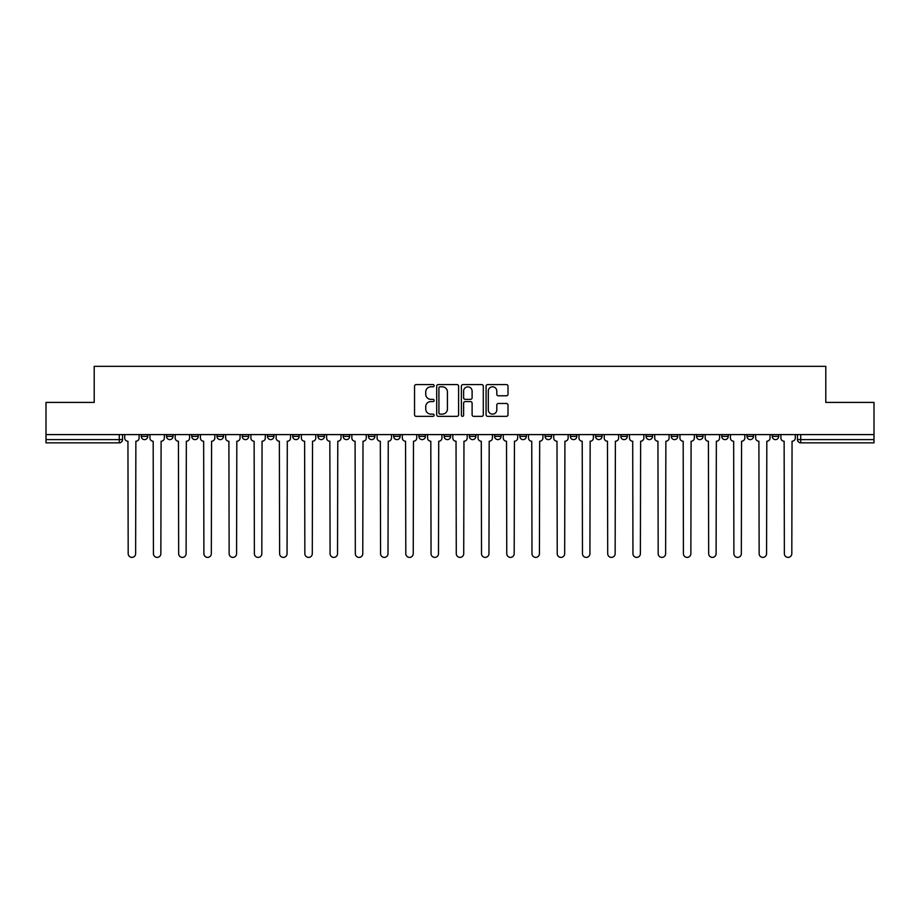 <?xml version="1.0" encoding="UTF-8"?>
<svg xmlns="http://www.w3.org/2000/svg" width="920" height="920" viewBox="0 0 920 920"><rect width="100%" height="100%" fill="white"/><g stroke="black" fill="none" stroke-linecap="round" stroke-linejoin="round"><path stroke-width="1.38" d="M434.113 385.698A1.115 1.115 0 0 0 433.009 384.583L416.127 384.583A1.587 1.587 0 0 0 414.541 386.17L414.541 414.759A1.587 1.587 0 0 0 416.127 416.346L433.009 416.346A1.115 1.115 0 0 0 434.113 415.23A1.115 1.115 0 0 0 433.009 414.126L430.824 414.126A5.083 5.083 0 0 1 425.741 409.043L425.741 406.663A5.083 5.083 0 0 1 430.824 401.58L433.009 401.58A1.115 1.115 0 0 0 434.113 400.464A1.115 1.115 0 0 0 433.009 399.349L430.824 399.349A5.083 5.083 0 0 1 425.741 394.266L425.741 391.885A5.083 5.083 0 0 1 430.824 386.803L433.009 386.803A1.115 1.115 0 0 0 434.113 385.698M772.236 436.379L772.236 434.596L772.236 436.379A3.231 3.231 0 0 0 775.48 439.61A3.231 3.231 0 0 1 772.236 436.379L778.711 436.379A3.231 3.231 0 0 1 775.48 439.61A3.231 3.231 0 0 0 778.711 436.379A3.231 3.231 0 0 1 775.48 439.61M747.005 434.596L747.005 436.379L753.468 436.379A3.231 3.231 0 0 1 750.237 439.61A3.231 3.231 0 0 1 747.005 436.379L747.005 434.596M671.289 436.379L671.289 434.596L671.289 436.379A3.231 3.231 0 0 0 674.521 439.61A3.231 3.231 0 0 1 671.289 436.379L677.764 436.379A3.231 3.231 0 0 1 674.521 439.61M646.047 436.379L646.047 434.596L646.047 436.379A3.231 3.231 0 0 0 649.29 439.61A3.231 3.231 0 0 1 646.047 436.379L652.521 436.379A3.231 3.231 0 0 1 649.29 439.61M570.331 434.596L570.331 436.379L576.805 436.379A3.231 3.231 0 0 1 573.574 439.61A3.231 3.231 0 0 1 570.331 436.379L570.331 434.596M545.1 434.596L545.1 436.379L551.563 436.379A3.231 3.231 0 0 1 548.332 439.61A3.231 3.231 0 0 1 545.1 436.379L545.1 434.596M393.668 434.596L393.668 436.379L400.142 436.379A3.231 3.231 0 0 1 396.899 439.61A3.231 3.231 0 0 1 393.668 436.379L393.668 434.596M368.437 434.596L368.437 436.379L374.9 436.379A3.231 3.231 0 0 1 371.668 439.61A3.231 3.231 0 0 1 368.437 436.379L368.437 434.596M242.236 436.379L242.236 434.596L242.236 436.379A3.231 3.231 0 0 0 245.479 439.61A3.231 3.231 0 0 1 242.236 436.379L248.71 436.379A3.231 3.231 0 0 1 245.479 439.61M217.005 434.596L217.005 436.379L223.48 436.379A3.231 3.231 0 0 1 220.236 439.61A3.231 3.231 0 0 1 217.005 436.379L217.005 434.596M191.762 434.596L191.762 436.379L198.237 436.379A3.231 3.231 0 0 1 195.005 439.61A3.231 3.231 0 0 1 191.762 436.379L191.762 434.596M166.531 436.379L166.531 434.596L166.531 436.379A3.231 3.231 0 0 0 169.763 439.61A3.231 3.231 0 0 1 166.531 436.379L172.994 436.379A3.231 3.231 0 0 1 169.763 439.61A3.231 3.231 0 0 0 172.994 436.379A3.231 3.231 0 0 1 169.763 439.61M141.289 436.379L141.289 434.596L141.289 436.379A3.231 3.231 0 0 0 144.52 439.61A3.231 3.231 0 0 1 141.289 436.379L147.763 436.379A3.231 3.231 0 0 1 144.52 439.61A3.231 3.231 0 0 0 147.763 436.379A3.231 3.231 0 0 1 144.52 439.61M506.414 395.784A1.587 1.587 0 0 0 508.001 394.197L508.001 386.17A1.587 1.587 0 0 0 506.414 384.583L487.669 384.583A1.587 1.587 0 0 0 486.082 386.17L486.082 414.759A1.587 1.587 0 0 0 487.669 416.346L506.414 416.346A1.587 1.587 0 0 0 508.001 414.759L508.001 405.065A1.587 1.587 0 0 0 506.414 403.478L498.387 403.478A1.587 1.587 0 0 0 496.8 405.065L496.8 409.871A4.244 4.244 0 0 1 492.556 414.126A4.244 4.244 0 0 1 488.301 409.871L488.301 391.058A4.244 4.244 0 0 1 492.556 386.803A4.244 4.244 0 0 1 496.8 391.058L496.8 394.197A1.587 1.587 0 0 0 498.387 395.784L506.414 395.784M46 434.596L46 402.408L94.208 402.408L94.208 366.332L825.792 366.332L825.792 402.408L874 402.408L874 434.596L46 434.596L46 439.61L122.521 439.61L122.521 434.596M458.608 386.17A1.587 1.587 0 0 0 457.022 384.583L438.288 384.583A1.587 1.587 0 0 0 436.701 386.17L436.701 414.759A1.587 1.587 0 0 0 438.288 416.346L457.022 416.346A1.587 1.587 0 0 0 458.608 414.759L458.608 386.17M462.978 384.583L481.712 384.583A1.587 1.587 0 0 1 483.299 386.17L483.299 414.759A1.587 1.587 0 0 1 481.712 416.346L473.697 416.346A1.587 1.587 0 0 1 472.109 414.759L472.109 403.167A1.587 1.587 0 0 0 470.522 401.58L465.198 401.58A1.587 1.587 0 0 0 463.611 403.167L463.611 415.23A1.115 1.115 0 0 1 462.495 416.346A1.115 1.115 0 0 1 461.391 415.23L461.391 386.17A1.587 1.587 0 0 1 462.978 384.583M797.479 434.596L797.479 439.61L874 439.61L874 442.853L800.71 442.853A3.231 3.231 0 0 1 797.479 439.61L797.479 434.596M874 434.596L874 439.61M119.289 434.596L119.289 442.853A3.231 3.231 0 0 0 122.521 439.61A3.231 3.231 0 0 1 119.289 442.853L46 442.853L46 439.61M778.711 434.596L778.711 436.379M753.468 434.596L753.468 436.379L753.468 434.596M728.237 434.596L728.237 436.379A3.231 3.231 0 0 1 724.994 439.61A3.231 3.231 0 0 1 721.763 436.379L728.237 436.379L728.237 434.596M721.763 434.596L721.763 436.379M702.995 434.596L702.995 436.379A3.231 3.231 0 0 1 699.763 439.61A3.231 3.231 0 0 1 696.52 436.379L702.995 436.379M696.52 434.596L696.52 436.379M677.764 434.596L677.764 436.379L677.764 434.596M652.521 434.596L652.521 436.379L652.521 434.596M627.279 434.596L627.279 436.379A3.231 3.231 0 0 1 624.047 439.61A3.231 3.231 0 0 1 620.816 436.379L627.279 436.379L627.279 434.596M620.816 434.596L620.816 436.379M602.048 434.596L602.048 436.379A3.231 3.231 0 0 1 598.805 439.61A3.231 3.231 0 0 1 595.573 436.379L602.048 436.379A3.231 3.231 0 0 1 598.805 439.61A3.231 3.231 0 0 0 602.048 436.379M595.573 434.596L595.573 436.379M576.805 434.596L576.805 436.379L576.805 434.596M551.563 434.596L551.563 436.379L551.563 434.596M526.332 434.596L526.332 436.379A3.231 3.231 0 0 1 523.101 439.61A3.231 3.231 0 0 1 519.857 436.379L526.332 436.379M519.857 434.596L519.857 436.379M501.089 434.596L501.089 436.379A3.231 3.231 0 0 1 497.858 439.61A3.231 3.231 0 0 1 494.626 436.379L501.089 436.379A3.231 3.231 0 0 1 497.858 439.61A3.231 3.231 0 0 0 501.089 436.379M494.626 434.596L494.626 436.379M475.858 434.596L475.858 436.379A3.231 3.231 0 0 1 472.615 439.61A3.231 3.231 0 0 1 469.384 436.379A3.231 3.231 0 0 0 472.615 439.61M469.384 434.596L469.384 436.379L475.858 436.379M450.616 434.596L450.616 436.379A3.231 3.231 0 0 1 447.384 439.61A3.231 3.231 0 0 1 444.141 436.379L450.616 436.379L450.616 434.596M444.141 434.596L444.141 436.379M425.373 434.596L425.373 436.379A3.231 3.231 0 0 1 422.142 439.61A3.231 3.231 0 0 1 418.91 436.379L425.373 436.379A3.231 3.231 0 0 1 422.142 439.61A3.231 3.231 0 0 0 425.373 436.379L425.373 434.596M418.91 434.596L418.91 436.379M400.142 434.596L400.142 436.379M374.9 434.596L374.9 436.379L374.9 434.596M349.669 434.596L349.669 436.379A3.231 3.231 0 0 1 346.426 439.61A3.231 3.231 0 0 1 343.195 436.379L349.669 436.379L349.669 434.596M343.195 434.596L343.195 436.379M324.426 434.596L324.426 436.379A3.231 3.231 0 0 1 321.195 439.61A3.231 3.231 0 0 1 317.952 436.379L324.426 436.379M317.952 434.596L317.952 436.379M299.184 434.596L299.184 436.379A3.231 3.231 0 0 1 295.952 439.61A3.231 3.231 0 0 1 292.721 436.379A3.231 3.231 0 0 0 295.952 439.61M292.721 434.596L292.721 436.379L299.184 436.379M273.953 434.596L273.953 436.379A3.231 3.231 0 0 1 270.71 439.61A3.231 3.231 0 0 1 267.478 436.379A3.231 3.231 0 0 0 270.71 439.61A3.231 3.231 0 0 0 273.953 436.379A3.231 3.231 0 0 1 270.71 439.61M267.478 434.596L267.478 436.379L273.953 436.379M248.71 434.596L248.71 436.379M223.48 434.596L223.48 436.379A3.231 3.231 0 0 1 220.236 439.61A3.231 3.231 0 0 0 223.48 436.379L223.48 434.596M198.237 434.596L198.237 436.379A3.231 3.231 0 0 1 195.005 439.61A3.231 3.231 0 0 0 198.237 436.379L198.237 434.596M172.994 434.596L172.994 436.379L172.994 434.596M147.763 434.596L147.763 436.379L147.763 434.596M440.036 386.803A1.115 1.115 0 0 0 438.921 387.918L438.921 413.011A1.115 1.115 0 0 0 440.036 414.126L442.336 414.126A5.083 5.083 0 0 0 447.419 409.043L447.419 391.885A5.083 5.083 0 0 0 442.336 386.803L440.036 386.803M472.109 391.138A4.244 4.244 0 0 0 467.866 386.883A4.244 4.244 0 0 0 463.611 391.138L463.611 397.762A1.587 1.587 0 0 0 465.198 399.349L470.522 399.349A1.587 1.587 0 0 0 472.109 397.762L472.109 391.138M124.706 438L124.706 434.596L124.706 438A3.231 3.231 48.4 0 0 127.937 441.232L128.19 553.667A3.726 3.726 48.4 0 0 131.905 557.393A3.726 3.726 48.4 0 0 135.631 553.667L135.873 441.232A3.231 3.231 48.4 0 0 139.104 438L139.104 434.596M127.937 441.232L128.19 553.667M135.631 553.667L135.873 441.232M149.948 438L149.948 434.596L149.948 438A3.231 3.231 48.4 0 0 153.18 441.232L153.421 553.667A3.726 3.726 48.4 0 0 157.148 557.393A3.726 3.726 48.4 0 0 160.862 553.667L161.103 441.232A3.231 3.231 48.4 0 0 164.346 438L164.346 434.596M175.179 438L175.179 434.596L175.179 438A3.231 3.231 48.4 0 0 178.422 441.232L178.664 553.667A3.726 3.726 48.4 0 0 182.379 557.393A3.726 3.726 48.4 0 0 186.105 553.667L186.346 441.232A3.231 3.231 48.4 0 0 189.577 438L189.577 434.596M153.18 441.232L153.421 553.667M160.862 553.667L161.103 441.232M178.422 441.232L178.664 553.667M186.105 553.667L186.346 441.232M200.422 438L200.422 434.596L200.422 438A3.231 3.231 48.4 0 0 203.653 441.232L203.895 553.667A3.726 3.726 48.4 0 0 207.621 557.393A3.726 3.726 48.4 0 0 211.335 553.667L211.588 441.232A3.231 3.231 48.4 0 0 214.82 438L214.82 434.596M225.664 438L225.664 434.596L225.664 438A3.231 3.231 48.4 0 0 228.896 441.232L229.137 553.667A3.726 3.726 48.4 0 0 232.863 557.393A3.726 3.726 48.4 0 0 236.578 553.667L236.819 441.232A3.231 3.231 48.4 0 0 240.062 438L240.062 434.596M250.895 438L250.895 434.596L250.895 438A3.231 3.231 48.4 0 0 254.127 441.232L254.38 553.667A3.726 3.726 48.4 0 0 258.094 557.393A3.726 3.726 48.4 0 0 261.82 553.667L262.062 441.232A3.231 3.231 48.4 0 0 265.293 438L265.293 434.596M203.653 441.232L203.895 553.667M211.335 553.667L211.588 441.232M228.896 441.232L229.137 553.667M236.578 553.667L236.819 441.232M254.127 441.232L254.38 553.667M261.82 553.667L262.062 441.232M276.138 438L276.138 434.596L276.138 438A3.231 3.231 48.4 0 0 279.369 441.232L279.611 553.667A3.726 3.726 48.4 0 0 283.337 557.393A3.726 3.726 48.4 0 0 287.051 553.667L287.293 441.232A3.231 3.231 48.4 0 0 290.536 438L290.536 434.596M301.369 438L301.369 434.596L301.369 438A3.231 3.231 48.4 0 0 304.612 441.232L304.853 553.667A3.726 3.726 48.4 0 0 308.568 557.393A3.726 3.726 48.4 0 0 312.294 553.667L312.535 441.232A3.231 3.231 48.4 0 0 315.767 438L315.767 434.596M326.611 438L326.611 434.596L326.611 438A3.231 3.231 48.4 0 0 329.843 441.232L330.084 553.667A3.726 3.726 48.4 0 0 333.81 557.393A3.726 3.726 48.4 0 0 337.536 553.667L337.778 441.232A3.231 3.231 48.4 0 0 341.009 438L341.009 434.596M351.854 438L351.854 434.596L351.854 438A3.231 3.231 48.4 0 0 355.085 441.232L355.327 553.667A3.726 3.726 48.4 0 0 359.053 557.393A3.726 3.726 48.4 0 0 362.767 553.667L363.009 441.232A3.231 3.231 48.4 0 0 366.252 438L366.252 434.596M377.085 438L377.085 434.596L377.085 438A3.231 3.231 48.4 0 0 380.328 441.232L380.57 553.667A3.726 3.726 48.4 0 0 384.284 557.393A3.726 3.726 48.4 0 0 388.01 553.667L388.251 441.232A3.231 3.231 48.4 0 0 391.483 438L391.483 434.596M402.327 438L402.327 434.596L402.327 438A3.231 3.231 48.4 0 0 405.559 441.232L405.8 553.667A3.726 3.726 48.4 0 0 409.526 557.393A3.726 3.726 48.4 0 0 413.241 553.667L413.482 441.232A3.231 3.231 48.4 0 0 416.725 438L416.725 434.596M427.558 438L427.558 434.596L427.558 438A3.231 3.231 48.4 0 0 430.801 441.232L431.043 553.667A3.726 3.726 48.4 0 0 434.757 557.393A3.726 3.726 48.4 0 0 438.483 553.667L438.725 441.232A3.231 3.231 48.4 0 0 441.956 438L441.956 434.596M452.801 438L452.801 434.596L452.801 438A3.231 3.231 48.4 0 0 456.032 441.232L456.274 553.667A3.726 3.726 48.4 0 0 460 557.393A3.726 3.726 48.4 0 0 463.726 553.667L463.967 441.232A3.231 3.231 48.4 0 0 467.199 438L467.199 434.596M478.043 438L478.043 434.596L478.043 438A3.231 3.231 48.4 0 0 481.275 441.232L481.516 553.667A3.726 3.726 48.4 0 0 485.242 557.393A3.726 3.726 48.4 0 0 488.957 553.667L489.198 441.232A3.231 3.231 48.4 0 0 492.441 438L492.441 434.596M503.274 438L503.274 434.596L503.274 438A3.231 3.231 48.4 0 0 506.517 441.232L506.759 553.667A3.726 3.726 48.4 0 0 510.473 557.393A3.726 3.726 48.4 0 0 514.199 553.667L514.441 441.232A3.231 3.231 48.4 0 0 517.672 438L517.672 434.596M528.517 438L528.517 434.596L528.517 438A3.231 3.231 48.4 0 0 531.748 441.232L531.99 553.667A3.726 3.726 48.4 0 0 535.716 557.393A3.726 3.726 48.4 0 0 539.43 553.667L539.672 441.232A3.231 3.231 48.4 0 0 542.915 438L542.915 434.596M553.748 438L553.748 434.596L553.748 438A3.231 3.231 48.4 0 0 556.991 441.232L557.232 553.667A3.726 3.726 48.4 0 0 560.947 557.393A3.726 3.726 48.4 0 0 564.673 553.667L564.914 441.232A3.231 3.231 48.4 0 0 568.146 438L568.146 434.596M578.99 438L578.99 434.596L578.99 438A3.231 3.231 48.4 0 0 582.222 441.232L582.463 553.667A3.726 3.726 48.4 0 0 586.189 557.393A3.726 3.726 48.4 0 0 589.915 553.667L590.157 441.232A3.231 3.231 48.4 0 0 593.388 438L593.388 434.596M604.233 438L604.233 434.596L604.233 438A3.231 3.231 48.4 0 0 607.464 441.232L607.706 553.667A3.726 3.726 48.4 0 0 611.432 557.393A3.726 3.726 48.4 0 0 615.146 553.667L615.388 441.232A3.231 3.231 48.4 0 0 618.631 438L618.631 434.596M629.464 438L629.464 434.596L629.464 438A3.231 3.231 48.4 0 0 632.707 441.232L632.948 553.667A3.726 3.726 48.4 0 0 636.663 557.393A3.726 3.726 48.4 0 0 640.389 553.667L640.63 441.232A3.231 3.231 48.4 0 0 643.862 438L643.862 434.596M654.706 438L654.706 434.596L654.706 438A3.231 3.231 48.4 0 0 657.938 441.232L658.179 553.667A3.726 3.726 48.4 0 0 661.905 557.393A3.726 3.726 48.4 0 0 665.62 553.667L665.873 441.232A3.231 3.231 48.4 0 0 669.105 438L669.105 434.596M287.051 553.667L287.293 441.232M279.369 441.232L279.611 553.667M312.294 553.667L312.535 441.232M304.612 441.232L304.853 553.667M337.536 553.667L337.778 441.232M329.843 441.232L330.084 553.667M362.767 553.667L363.009 441.232M355.085 441.232L355.327 553.667M388.01 553.667L388.251 441.232M380.328 441.232L380.57 553.667M413.241 553.667L413.482 441.232M405.559 441.232L405.8 553.667M438.483 553.667L438.725 441.232M430.801 441.232L431.043 553.667M463.726 553.667L463.967 441.232M456.032 441.232L456.274 553.667M488.957 553.667L489.198 441.232M481.275 441.232L481.516 553.667M514.199 553.667L514.441 441.232M506.517 441.232L506.759 553.667M539.43 553.667L539.672 441.232M531.748 441.232L531.99 553.667M564.673 553.667L564.914 441.232M556.991 441.232L557.232 553.667M589.915 553.667L590.157 441.232M582.222 441.232L582.463 553.667M615.146 553.667L615.388 441.232M607.464 441.232L607.706 553.667M640.389 553.667L640.63 441.232M632.707 441.232L632.948 553.667M665.62 553.667L665.873 441.232M657.938 441.232L658.179 553.667M679.938 438L679.938 434.596L679.938 438A3.231 3.231 48.4 0 0 683.181 441.232L683.422 553.667A3.726 3.726 48.4 0 0 687.136 557.393A3.726 3.726 48.4 0 0 690.862 553.667L691.104 441.232A3.231 3.231 48.4 0 0 694.335 438L694.335 434.596M705.18 438L705.18 434.596L705.18 438A3.231 3.231 48.4 0 0 708.411 441.232L708.664 553.667A3.726 3.726 48.4 0 0 712.379 557.393A3.726 3.726 48.4 0 0 716.105 553.667L716.346 441.232A3.231 3.231 48.4 0 0 719.578 438L719.578 434.596M730.422 438L730.422 434.596L730.422 438A3.231 3.231 48.4 0 0 733.654 441.232L733.895 553.667A3.726 3.726 48.4 0 0 737.621 557.393A3.726 3.726 48.4 0 0 741.336 553.667L741.577 441.232A3.231 3.231 48.4 0 0 744.82 438L744.82 434.596M755.654 438L755.654 434.596L755.654 438A3.231 3.231 48.4 0 0 758.896 441.232L759.138 553.667A3.726 3.726 48.4 0 0 762.852 557.393A3.726 3.726 48.4 0 0 766.578 553.667L766.82 441.232A3.231 3.231 48.4 0 0 770.051 438L770.051 434.596M683.181 441.232L683.422 553.667M690.862 553.667L691.104 441.232M708.411 441.232L708.664 553.667M716.105 553.667L716.346 441.232M733.654 441.232L733.895 553.667M741.336 553.667L741.577 441.232M758.896 441.232L759.138 553.667M766.578 553.667L766.82 441.232M780.896 438L780.896 434.596L780.896 438A3.231 3.231 48.4 0 0 784.127 441.232L784.369 553.667A3.726 3.726 48.4 0 0 788.095 557.393A3.726 3.726 48.4 0 0 791.809 553.667L792.062 441.232A3.231 3.231 48.4 0 0 795.294 438L795.294 434.596M784.127 441.232L784.369 553.667M791.809 553.667L792.062 441.232M800.71 434.596L800.71 442.853"/></g></svg>
